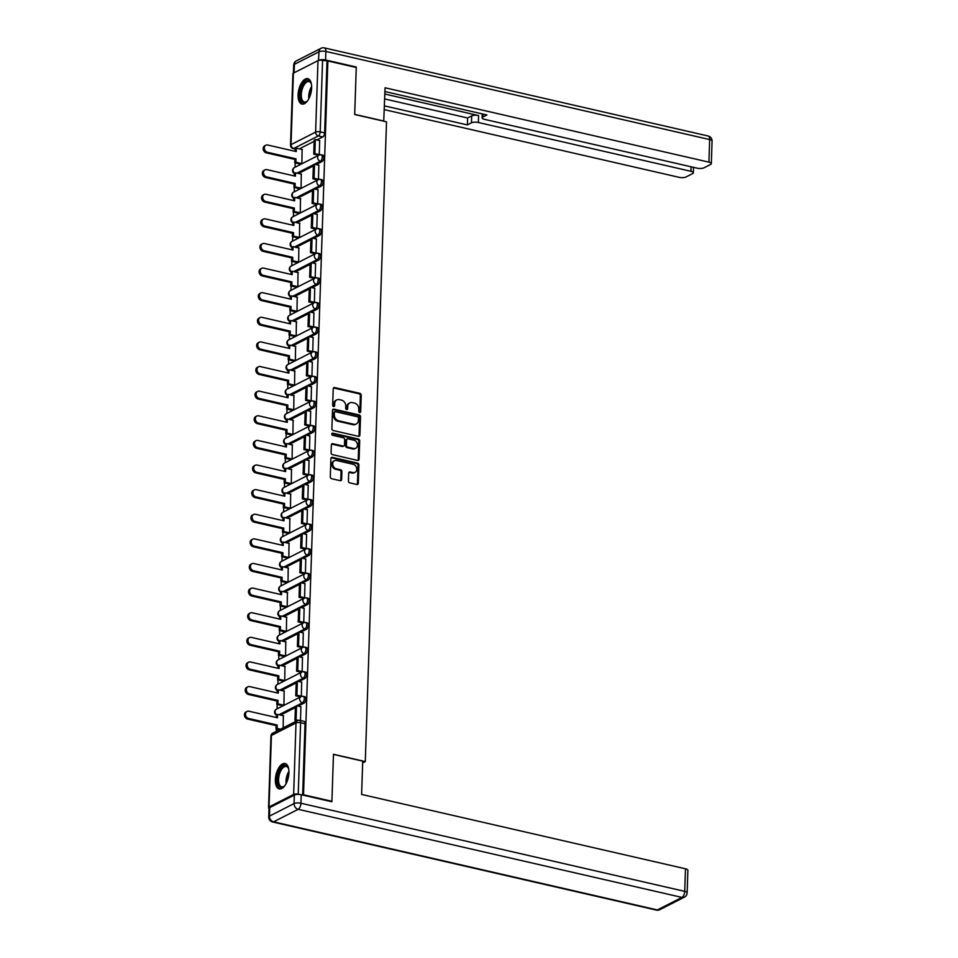 <?xml version="1.0" encoding="UTF-8"?>
<svg xmlns="http://www.w3.org/2000/svg" width="958" height="958" viewBox="0 0 958 958"><rect width="100%" height="100%" fill="white"/><g stroke="black" fill="none" stroke-linecap="round" stroke-linejoin="round"><path stroke-width="1.44" d="M359.657 412.527A1.15 0.934 63 0 0 360.675 411.665L361.226 395.211A1.641 1.329 63 0 0 359.873 393.343L334.665 387.559A1.641 1.329 63 0 0 333.216 388.78L332.666 405.234A1.15 0.934 63 0 0 334.629 405.689L334.701 403.558A5.245 4.263 63 0 1 336.797 399.905A5.245 4.263 63 0 1 339.348 399.63L341.443 400.109A5.245 4.263 63 0 1 345.766 406.096L345.694 408.228A1.15 0.934 63 0 0 347.658 408.683L347.718 406.551A5.245 4.263 63 0 1 349.826 402.899A5.245 4.263 63 0 1 352.364 402.623L354.472 403.102A5.245 4.263 63 0 1 358.783 409.09L358.711 411.221A1.15 0.934 63 0 0 359.657 412.527M359.705 412.539A1.15 0.934 63 0 0 359.813 412.108L360.352 395.654A1.641 1.329 63 0 0 358.999 393.786L333.791 388.002A1.641 1.329 63 0 0 333.492 387.966M333.659 406.551A1.15 0.934 63 0 0 333.755 406.132L333.827 404.001L334.701 403.558M346.676 409.545A1.15 0.934 63 0 0 346.784 409.126L346.856 406.994L347.718 406.551M311.649 87.908A13.041 6.287 -77.1 0 0 307.793 78.652A13.041 6.287 -77.1 0 0 298.094 94.818A13.041 6.287 -77.1 0 0 301.962 104.063A13.041 6.287 -77.1 0 0 311.649 87.908M288.933 772.783A13.041 6.287 -77.1 0 0 285.077 763.526A13.041 6.287 -77.1 0 0 275.377 779.68A13.041 6.287 -77.1 0 0 279.233 788.937A13.041 6.287 -77.1 0 0 288.933 772.783M348.425 481A1.641 1.329 63 0 0 349.778 482.868L356.855 484.497A1.641 1.329 63 0 0 358.304 483.275L358.903 464.989A1.641 1.329 63 0 0 357.562 463.121L332.354 457.337A1.641 1.329 63 0 0 330.905 458.559L330.294 476.844A1.641 1.329 63 0 0 331.648 478.713L340.186 480.676A1.641 1.329 63 0 0 341.635 479.443L341.898 471.623A1.641 1.329 63 0 0 340.545 469.755L336.306 468.773A4.383 3.569 63 0 1 332.821 465.025A4.383 3.569 63 0 1 334.462 460.726A4.383 3.569 63 0 1 336.581 460.487L353.179 464.307A4.383 3.569 63 0 1 356.663 468.043A4.383 3.569 63 0 1 355.035 472.354A4.383 3.569 63 0 1 352.903 472.593L350.137 471.959A1.641 1.329 63 0 0 348.688 473.18L348.425 481M327.864 60.977L356.256 67.491L354.7 114.517L386.517 121.822L365.285 761.574L333.48 754.269L331.911 801.295L303.518 794.769L327.864 60.977L322.571 60.402L320.2 131.893A3.341 1.617 102.9 0 1 318.355 135.928L293.771 148.466A3.341 1.617 102.9 0 1 293.124 148.562L295.22 149.041M358.448 436.321A1.641 1.329 63 0 0 359.897 435.1L360.507 416.814A1.641 1.329 63 0 0 359.154 414.946L333.947 409.162A1.641 1.329 63 0 0 332.498 410.383L331.887 428.669A1.641 1.329 63 0 0 333.24 430.537L358.448 436.321M359.705 440.908L359.094 459.181A1.641 1.329 63 0 1 357.645 460.415L332.438 454.619A1.641 1.329 63 0 1 331.097 452.751L331.348 444.931A1.641 1.329 63 0 1 332.809 443.698L343.024 446.045A1.641 1.329 63 0 0 344.473 444.823L344.652 439.638A1.641 1.329 63 0 0 343.299 437.758L332.654 435.315A1.15 0.934 63 0 1 332.725 433.148L358.352 439.039A1.641 1.329 63 0 1 359.705 440.908L358.843 441.351L358.232 459.624L359.094 459.181M295.184 162.896L295.04 167.267M294.369 187.517L294.214 191.887M293.543 212.137L293.399 216.508M292.729 236.758L292.585 241.129M291.915 261.366L291.771 265.737M291.1 285.987L290.957 290.358M290.286 310.608L290.13 314.978M289.46 335.228L289.316 339.587M288.645 359.837L288.502 364.208M287.831 384.457L287.687 388.828M287.017 409.078L286.873 413.449M286.202 433.699L286.047 438.057M285.376 458.307L285.233 462.678M284.562 482.928L284.418 487.299M283.748 507.548L283.604 511.919M282.933 532.169L282.79 536.528M282.119 556.778L281.963 561.149M281.293 581.398L281.149 585.769M280.478 606.019L280.335 610.39M279.664 630.639L279.52 634.998M278.85 655.248L278.706 659.619M278.036 679.869L277.88 684.24M277.209 704.489L277.066 708.86M276.395 729.11L276.323 731.325M299.267 794.433L298.237 794.194A3.341 1.102 -178.1 0 0 293.639 794.433L269.042 806.959A3.341 1.102 -178.1 0 0 268.563 807.498A3.341 1.102 -178.1 0 0 269.102 808.133M331.911 801.295L331.264 801.618M303.518 794.769L302.884 795.104M327.001 61.42L324.63 132.911A3.341 1.617 102.9 0 1 322.786 136.946L316.918 139.928M314.164 141.341L299.363 148.873M318.487 60.438L318.99 51.804L294.405 64.33A5.018 4.072 63 0 1 296.405 60.845A5.018 5.018 0 0 0 293.675 65.144L291.016 144.646A3.341 1.102 -178.1 0 0 290.525 145.197L292.897 73.706A3.341 1.102 1.9 0 1 293.387 73.167L317.984 60.629A3.341 1.102 1.9 0 1 322.571 60.402M300.608 164.141L301.914 163.567L302.093 149.496M317.996 155.16L319.289 154.705L319.649 140.563M317.17 179.781L318.475 179.326L318.834 165.171M299.794 188.762L301.087 188.175L301.279 174.117M316.356 204.401L317.661 203.946L318.02 189.792M298.968 213.383L300.273 212.796L300.465 198.737M315.541 229.022L316.835 228.555L317.206 214.412M298.154 238.003L299.459 237.416L299.65 223.358M314.727 253.631L316.02 253.175L316.391 239.033M297.339 262.612L298.645 262.037L298.836 247.966M313.913 278.251L315.206 277.796L315.565 263.642M296.525 287.232L297.83 286.646L298.01 272.587M313.098 302.872L314.392 302.417L314.751 288.262M295.711 311.853L297.004 311.266L297.196 297.208M312.272 327.492L313.577 327.025L313.937 312.883M294.884 336.474L296.19 335.887L296.381 321.828M311.458 352.101L312.751 351.646L313.122 337.503M294.07 361.082L295.375 360.495L295.567 346.437M310.643 376.722L311.937 376.266L312.308 362.112M293.256 385.703L294.561 385.116L294.753 371.057M309.829 401.342L311.122 400.887L311.482 386.733M292.441 410.323L293.747 409.737L293.926 395.678M309.015 425.963L310.308 425.496L310.667 411.353M291.627 434.944L292.92 434.357L293.112 420.299M308.189 450.571L309.494 450.116L309.853 435.974M290.813 459.553L292.106 458.966L292.298 444.907M307.374 475.192L308.668 474.737L309.039 460.582M289.987 484.173L291.292 483.586L291.483 469.528M306.56 499.813L307.853 499.358L308.225 485.203M289.172 508.794L290.478 508.207L290.669 494.148M305.746 524.433L307.039 523.966L307.398 509.824M288.358 533.414L289.663 532.828L289.843 518.769M304.931 549.042L306.225 548.587L306.584 534.444M287.544 558.023L288.837 557.436L289.029 543.378M304.105 573.662L305.41 573.207L305.77 559.053M286.729 582.644L288.023 582.057L288.214 567.998M303.291 598.283L304.584 597.828L304.955 583.673M285.903 607.264L287.208 606.677L287.4 592.619M302.477 622.904L303.77 622.437L304.141 608.294M285.089 631.885L286.394 631.298L286.586 617.239M301.662 647.512L302.956 647.057L303.315 632.915M284.275 656.493L285.58 655.907L285.759 641.848M300.848 672.133L302.141 671.678L302.5 657.523M283.46 681.114L284.754 680.527L284.945 666.469M300.022 696.753L301.327 696.298L301.686 682.144M282.646 705.735L283.939 705.148L284.131 691.089M300.513 720.548L300.872 706.765M283.185 727.829L283.317 715.71M302.644 696.478A3.341 1.617 102.9 0 1 303.279 696.382L304.848 696.741A3.341 1.617 -77.1 0 1 305.794 699.723A3.341 1.617 -77.1 0 1 303.997 703.148L298.142 706.142M295.387 707.543L280.586 715.075M303.458 671.857A3.341 1.617 102.9 0 1 304.105 671.762L305.674 672.121A3.341 1.617 -77.1 0 1 306.608 675.115A3.341 1.617 -77.1 0 1 304.812 678.539L298.956 681.521M296.202 682.922L281.401 690.467M304.273 647.249A3.341 1.617 102.9 0 1 304.919 647.141L306.488 647.5A3.341 1.617 -77.1 0 1 307.422 650.494A3.341 1.617 -77.1 0 1 305.638 653.919L299.77 656.901M297.016 658.302L282.215 665.846M305.087 622.628A3.341 1.617 102.9 0 1 305.734 622.52L307.302 622.88A3.341 1.617 -77.1 0 1 308.236 625.873A3.341 1.617 -77.1 0 1 306.452 629.298L300.596 632.28M297.83 633.693L283.041 641.225M305.901 598.008A3.341 1.617 102.9 0 1 306.548 597.912L308.117 598.271A3.341 1.617 -77.1 0 1 309.063 601.253A3.341 1.617 -77.1 0 1 307.267 604.678L301.411 607.671M298.645 609.072L283.855 616.605M306.728 573.387A3.341 1.617 102.9 0 1 307.362 573.291L308.931 573.65A3.341 1.617 -77.1 0 1 309.877 576.644A3.341 1.617 -77.1 0 1 308.081 580.069L302.225 583.051M299.471 584.452L284.67 591.996M307.542 548.778A3.341 1.617 102.9 0 1 308.189 548.671L309.757 549.03A3.341 1.617 -77.1 0 1 310.691 552.024A3.341 1.617 -77.1 0 1 308.895 555.448L303.039 558.43M300.285 559.831L285.484 567.375M308.356 524.158A3.341 1.617 102.9 0 1 309.003 524.05L310.572 524.409A3.341 1.617 -77.1 0 1 311.506 527.403A3.341 1.617 -77.1 0 1 309.721 530.828L303.854 533.81M301.099 535.223L286.298 542.755M309.171 499.537A3.341 1.617 102.9 0 1 309.817 499.441L311.386 499.801A3.341 1.617 -77.1 0 1 312.32 502.782A3.341 1.617 -77.1 0 1 310.536 506.207L304.668 509.201M301.914 510.602L287.125 518.134M309.985 474.917A3.341 1.617 102.9 0 1 310.631 474.821L312.2 475.18A3.341 1.617 -77.1 0 1 313.146 478.174A3.341 1.617 -77.1 0 1 311.35 481.599L305.494 484.58M302.728 485.981L287.939 493.526M310.811 450.308A3.341 1.617 102.9 0 1 311.446 450.2L313.015 450.559A3.341 1.617 -77.1 0 1 313.961 453.553A3.341 1.617 -77.1 0 1 312.164 456.978L306.309 459.96M303.554 461.361L288.753 468.905M311.625 425.687A3.341 1.617 102.9 0 1 312.272 425.58L313.841 425.939A3.341 1.617 -77.1 0 1 314.775 428.933A3.341 1.617 -77.1 0 1 312.979 432.357L307.123 435.339M304.369 436.752L289.567 444.284M312.44 401.067A3.341 1.617 102.9 0 1 313.086 400.971L314.655 401.33A3.341 1.617 -77.1 0 1 315.589 404.324A3.341 1.617 -77.1 0 1 313.805 407.737L307.937 410.731M305.183 412.132L290.382 419.664M313.254 376.446A3.341 1.617 102.9 0 1 313.901 376.35L315.469 376.71A3.341 1.617 -77.1 0 1 316.403 379.703A3.341 1.617 -77.1 0 1 314.619 383.128L308.751 386.11M305.997 387.511L291.196 395.055M314.068 351.837A3.341 1.617 102.9 0 1 314.715 351.73L316.284 352.089A3.341 1.617 -77.1 0 1 317.23 355.083A3.341 1.617 -77.1 0 1 315.433 358.508L309.578 361.489M306.811 362.89L292.022 370.435M314.895 327.217A3.341 1.617 102.9 0 1 315.529 327.109L317.098 327.468A3.341 1.617 -77.1 0 1 318.044 330.462A3.341 1.617 -77.1 0 1 316.248 333.887L310.392 336.869M307.638 338.282L292.837 345.814M315.709 302.596A3.341 1.617 102.9 0 1 316.356 302.5L317.924 302.86A3.341 1.617 -77.1 0 1 318.858 305.853A3.341 1.617 -77.1 0 1 317.062 309.266L311.206 312.26M308.452 313.661L293.651 321.193M316.523 277.976A3.341 1.617 102.9 0 1 317.17 277.88L318.739 278.239A3.341 1.617 -77.1 0 1 319.673 281.233A3.341 1.617 -77.1 0 1 317.888 284.658L312.021 287.639M309.266 289.041L294.465 296.585M317.337 253.367A3.341 1.617 102.9 0 1 317.984 253.259L319.553 253.619A3.341 1.617 -77.1 0 1 320.487 256.612A3.341 1.617 -77.1 0 1 318.703 260.037L312.835 263.019M310.081 264.42L295.28 271.964M318.152 228.746A3.341 1.617 102.9 0 1 318.798 228.639L320.367 229.01A3.341 1.617 -77.1 0 1 321.313 231.992A3.341 1.617 -77.1 0 1 319.517 235.417L313.661 238.398M310.895 239.811L296.106 247.344M318.978 204.126A3.341 1.617 102.9 0 1 319.613 204.03L321.181 204.389A3.341 1.617 -77.1 0 1 322.127 207.383A3.341 1.617 -77.1 0 1 320.331 210.796L314.475 213.79M311.721 215.191L296.92 222.723M319.792 179.505A3.341 1.617 102.9 0 1 320.439 179.409L322.008 179.769A3.341 1.617 -77.1 0 1 322.942 182.762A3.341 1.617 -77.1 0 1 321.146 186.187L315.29 189.169M312.536 190.57L297.734 198.114M320.607 154.897A3.341 1.617 102.9 0 1 321.253 154.789L322.822 155.148A3.341 1.617 -77.1 0 1 323.756 158.142A3.341 1.617 -77.1 0 1 321.972 161.567L316.104 164.548M313.35 165.95L298.549 173.494M365.285 761.574L362.663 762.915M302.656 795.044L305.027 723.733A3.341 1.617 -77.1 0 0 304.033 721.35L299.614 720.344A3.341 1.617 102.9 0 1 300.608 722.715L298.237 794.194M349.826 402.899L348.951 403.342A5.245 4.263 63 0 0 346.856 406.994M336.797 399.905L335.935 400.348A5.245 4.263 63 0 0 333.827 404.001M358.759 436.357A1.641 1.329 63 0 0 359.034 435.543L359.633 417.257A1.641 1.329 63 0 0 358.292 415.389L333.085 409.605A1.641 1.329 63 0 0 332.773 409.569M358.484 418.071A1.15 0.934 63 0 0 357.55 416.766L335.42 411.689A1.15 0.934 63 0 0 334.402 412.539L334.33 414.79A5.245 4.263 63 0 0 338.641 420.778L353.765 424.25A5.245 4.263 63 0 0 356.316 423.963A5.245 4.263 63 0 0 358.412 420.322L358.484 418.071M334.857 411.748L333.995 412.191A1.15 0.934 63 0 0 333.528 412.982L334.402 412.539M356.316 423.963L355.442 424.406A5.245 4.263 63 0 1 352.903 424.693L337.779 421.221A5.245 4.263 63 0 1 333.456 415.233L333.528 412.982M357.957 460.439A1.641 1.329 63 0 0 358.232 459.624M343.826 445.961L342.952 446.404A1.641 1.329 63 0 1 342.162 446.488L331.935 444.141A1.641 1.329 63 0 0 331.624 444.117M358.843 441.351A1.641 1.329 63 0 0 357.49 439.483L331.863 433.591A1.15 0.934 63 0 0 331.815 433.579M353.634 448.488A4.383 3.569 63 0 0 355.765 448.248A4.383 3.569 63 0 0 357.394 443.949A4.383 3.569 63 0 0 353.909 440.201L348.065 438.86A1.641 1.329 63 0 0 346.616 440.081L346.437 445.278A1.641 1.329 63 0 0 347.79 447.147L353.634 448.488L352.76 448.931A4.383 3.569 63 0 0 354.891 448.691L355.765 448.248M347.263 438.944L346.401 439.387A1.641 1.329 63 0 0 345.742 440.524L346.616 440.081M352.76 448.931L346.916 447.59A1.641 1.329 63 0 1 345.575 445.721L345.742 440.524M355.035 472.354L354.161 472.797A4.383 3.569 63 0 1 352.041 473.036L349.275 472.402A1.641 1.329 63 0 0 348.963 472.366M334.462 460.726L333.588 461.169A4.383 3.569 63 0 0 331.959 465.468A4.383 3.569 63 0 0 335.444 469.216L336.306 468.773M340.497 480.7A1.641 1.329 63 0 0 340.773 479.886L341.024 472.066A1.641 1.329 63 0 0 339.683 470.198L335.444 469.216M357.154 484.532A1.641 1.329 63 0 0 357.43 483.718L358.041 465.432A1.641 1.329 63 0 0 356.687 463.564L331.48 457.78A1.641 1.329 63 0 0 331.169 457.744M295.136 151.328L295.22 148.753L296.357 148.179L296.238 151.58L267.701 145.029A3.844 3.125 63 0 0 265.845 145.233A3.844 3.125 63 0 0 264.42 149.005A3.844 3.125 63 0 0 267.462 152.286L266.336 152.861A3.844 3.125 -117 0 1 263.282 149.58A3.844 3.125 -117 0 1 264.707 145.808L265.845 145.233M300.716 164.165L294.753 162.8L295.89 162.225L295.998 158.836L294.872 159.411L266.336 152.861M294.753 162.8L294.872 159.411M318.272 155.232L313.745 154.19L314.871 153.615L315.338 139.569L319.756 140.587M314.871 153.615L319.289 154.633M313.745 154.19L314.2 140.143L315.338 139.569M295.998 158.836L267.462 152.286M295.89 162.225L301.842 163.59M296.357 148.179L302.369 149.568M383.739 121.187L385.056 87.777L708.92 162.142L709.662 139.569L325.888 51.457L325.6 59.983L356.268 67.024L354.7 114.361L383.954 121.079M384.853 94.028L478.581 115.559L478.353 122.492L690.934 171.302L691.077 166.776M478.353 122.492A5.018 1.641 -178.1 0 0 471.468 122.84L471.695 115.894A5.018 1.641 1.9 0 1 478.581 115.559M384.457 105.883L467.372 124.923L471.468 122.84M384.326 109.643L679.114 177.326A5.018 1.641 -178.1 0 0 686 176.979L692.598 173.614A5.018 1.641 -178.1 0 0 693.329 172.799A5.018 1.641 -178.1 0 0 690.934 171.302M482.952 114.05L482.844 117.044A5.018 1.641 -178.1 0 0 482.114 117.858A5.018 1.641 -178.1 0 0 484.52 119.355L697.101 168.165A5.018 1.641 -178.1 0 0 703.986 167.818L710.596 164.453A5.018 1.641 -178.1 0 0 711.327 163.638A5.018 1.641 -178.1 0 0 708.92 162.142M482.844 117.044L486.927 114.96L384.936 91.549M355.634 67.347L356.268 67.024M325.6 59.983A5.018 1.641 -178.1 0 0 318.715 60.33M384.685 98.937L467.612 117.978L471.695 115.894M467.612 117.978L467.372 124.923M294.334 795.068L269.749 807.594L269.461 816.12L294.058 803.582L294.334 795.068A5.018 1.641 1.9 0 1 301.231 794.721L331.899 801.762L333.468 754.425L362.723 761.131L361.609 794.433L685.473 868.786A5.018 1.641 1.9 0 1 687.88 870.283L687.137 892.856A5.018 1.641 -178.1 0 0 684.731 891.359L685.473 868.786M268.731 816.935A5.018 5.018 0 0 0 272.623 821.988A5.018 2.419 -77.1 0 0 273.581 821.832L657.368 909.944L681.964 897.418L298.178 809.306L273.581 821.832A5.018 4.072 63 0 1 269.461 816.12A5.018 1.641 -178.1 0 0 268.731 816.935L269.018 808.408A5.018 1.641 1.9 0 1 269.749 807.594M307.71 100.578A11.28 5.449 102.9 0 1 306.835 101.464A11.28 5.449 102.9 0 1 305.662 102.278A11.28 5.449 102.9 0 1 300.153 94.614A11.28 5.449 102.9 0 1 306.368 80.975A11.28 5.449 102.9 0 1 311.051 83.118A11.28 5.449 102.9 0 1 311.446 84.292M311.206 83.538A10.442 5.041 -77.1 0 0 309.063 81.61A10.442 5.041 -77.1 0 0 307.051 81.921A10.442 5.041 -77.1 0 0 301.459 92.615A10.442 5.041 -77.1 0 0 304.393 101.967A10.442 5.041 -77.1 0 0 306.404 101.644A10.442 5.041 -77.1 0 0 307.171 101.165M308.548 78.939A12.957 6.251 -77.1 0 0 306.416 79.394A12.957 6.251 -77.1 0 0 299.531 92.279A12.957 6.251 -77.1 0 0 302.764 104.147M284.993 785.452A11.28 5.449 102.9 0 1 284.119 786.338A11.28 5.449 102.9 0 1 282.945 787.153A11.28 5.449 102.9 0 1 277.425 779.489A11.28 5.449 102.9 0 1 283.652 765.849A11.28 5.449 102.9 0 1 288.322 767.993A11.28 5.449 102.9 0 1 288.729 769.166M288.49 768.412A10.442 5.041 -77.1 0 0 286.346 766.472A10.442 5.041 -77.1 0 0 284.334 766.795A10.442 5.041 -77.1 0 0 278.742 777.489A10.442 5.041 -77.1 0 0 281.676 786.841A10.442 5.041 -77.1 0 0 283.688 786.518A10.442 5.041 -77.1 0 0 284.442 786.039M285.831 763.813A12.957 6.251 -77.1 0 0 283.7 764.268A12.957 6.251 -77.1 0 0 276.814 777.154A12.957 6.251 -77.1 0 0 280.047 789.021M294.322 175.937L294.405 173.374L295.531 172.799L295.423 176.188L266.887 169.638A3.844 3.125 63 0 0 265.019 169.841A3.844 3.125 63 0 0 263.594 173.614A3.844 3.125 63 0 0 266.647 176.907L265.522 177.481A3.844 3.125 -117 0 1 262.468 174.188A3.844 3.125 -117 0 1 263.893 170.416L265.019 169.841M299.89 188.786L293.938 187.421L295.076 186.846L295.184 183.457L294.058 184.032L265.522 177.481M293.938 187.421L294.058 184.032M317.445 179.841L312.919 178.811L314.056 178.236L314.523 164.189L318.942 165.195M314.056 178.236L318.475 179.242M312.919 178.811L313.386 164.764L320.391 161.207A3.341 2.718 -117 0 1 317.649 157.399A3.341 2.718 -117 0 1 318.99 155.076A3.341 3.341 0 0 1 321.253 154.789A3.341 1.617 102.9 0 1 322.187 157.783A3.341 1.617 102.9 0 1 320.391 161.207L321.972 161.567M295.184 183.457L266.647 176.907M295.076 186.846L301.028 188.211M295.531 172.799L301.554 174.176M293.507 200.557L293.591 197.995L294.717 197.42L294.609 200.809L266.073 194.258A3.844 3.125 63 0 0 264.204 194.462A3.844 3.125 63 0 0 262.779 198.234A3.844 3.125 63 0 0 265.833 201.515L264.707 202.09A3.844 3.125 -117 0 1 261.654 198.809A3.844 3.125 -117 0 1 263.079 195.037L264.204 194.462M299.076 213.406L293.124 212.041L294.25 211.467L294.369 208.066L293.232 208.64L264.707 202.09M293.124 212.041L293.232 208.64M316.631 204.461L312.104 203.419L313.23 202.845L313.697 188.798L318.128 189.816M313.23 202.845L317.661 203.862M312.104 203.419L312.571 189.373L313.697 188.798M294.369 208.066L265.833 201.515M294.25 211.467L300.213 212.832M294.717 197.42L300.74 198.797M292.693 225.178L292.777 222.615L293.902 222.04L293.795 225.429L265.258 218.879A3.844 3.125 63 0 0 263.39 219.083A3.844 3.125 63 0 0 261.965 222.855A3.844 3.125 63 0 0 265.019 226.136L263.881 226.711A3.844 3.125 -117 0 1 260.839 223.43A3.844 3.125 -117 0 1 262.264 219.657L263.39 219.083M298.261 238.027L292.31 236.65L293.435 236.075L293.555 232.686L292.418 233.261L263.881 226.711M292.31 236.65L292.418 233.261M315.817 229.082L311.29 228.04L312.416 227.465L312.883 213.418L317.314 214.436M312.416 227.465L316.847 228.483M311.29 228.04L311.757 213.993L312.883 213.418M293.555 232.686L265.019 226.136M293.435 236.075L299.387 237.452M293.902 222.04L299.926 223.418M291.867 249.798L291.962 247.224L293.088 246.649L292.968 250.05L264.444 243.5A3.844 3.125 63 0 0 262.576 243.703A3.844 3.125 63 0 0 261.151 247.475A3.844 3.125 63 0 0 264.204 250.757L263.067 251.331A3.844 3.125 -117 0 1 260.013 248.05A3.844 3.125 -117 0 1 261.45 244.278L262.576 243.703M297.447 262.636L291.495 261.271L292.621 260.696L292.729 257.307L291.603 257.882L263.067 251.331M291.495 261.271L291.603 257.882M315.002 253.702L310.476 252.661L311.601 252.086L312.069 238.039L316.487 239.057M311.601 252.086L316.02 253.104M310.476 252.661L310.943 238.614L317.948 235.057A3.341 2.718 -117 0 1 315.194 231.249A3.341 2.718 -117 0 1 316.535 228.926A3.341 3.341 0 0 1 318.798 228.639A3.341 1.617 102.9 0 1 319.733 231.632A3.341 1.617 102.9 0 1 317.948 235.057L319.517 235.417M292.729 257.307L264.204 250.757M292.621 260.696L298.573 262.061M293.088 246.649L299.1 248.038M291.052 274.407L291.136 271.844L292.274 271.27L292.154 274.659L263.618 268.108A3.844 3.125 63 0 0 261.762 268.312A3.844 3.125 63 0 0 260.337 272.084A3.844 3.125 63 0 0 263.378 275.377L262.252 275.952A3.844 3.125 -117 0 1 259.199 272.659A3.844 3.125 -117 0 1 260.624 268.887L261.762 268.312M296.633 287.256L290.669 285.891L291.807 285.316L291.915 281.927L290.789 282.502L262.252 275.952M290.669 285.891L290.789 282.502M314.188 278.311L309.662 277.281L310.787 276.706L311.254 262.66L315.673 263.666M310.787 276.706L315.206 277.712M309.662 277.281L310.117 263.234L311.254 262.66M291.915 281.927L263.378 275.377M291.807 285.316L297.758 286.682M292.274 271.27L298.285 272.647M290.238 299.028L290.322 296.465L291.448 295.89L291.34 299.279L262.803 292.729A3.844 3.125 63 0 0 260.935 292.932A3.844 3.125 63 0 0 259.51 296.705A3.844 3.125 63 0 0 262.564 299.986L261.438 300.561A3.844 3.125 -117 0 1 258.385 297.279A3.844 3.125 -117 0 1 259.81 293.507L260.935 292.932M295.806 311.877L289.855 310.512L290.993 309.937L291.1 306.536L289.975 307.111L261.438 300.561M289.855 310.512L289.975 307.111M313.362 302.932L308.835 301.89L309.973 301.315L310.44 287.268L314.859 288.286M309.973 301.315L314.392 302.333M308.835 301.89L309.302 287.843L316.32 284.298A3.341 2.718 -117 0 1 313.565 280.478A3.341 2.718 -117 0 1 314.907 278.155A3.341 3.341 0 0 1 317.17 277.88A3.341 1.617 102.9 0 1 318.104 280.874A3.341 1.617 102.9 0 1 316.32 284.298L317.888 284.658M291.1 306.536L262.564 299.986M290.993 309.937L296.944 311.302M291.448 295.89L297.471 297.267M289.424 323.648L289.508 321.086L290.633 320.511L290.525 323.9L261.989 317.349A3.844 3.125 63 0 0 260.121 317.553A3.844 3.125 63 0 0 258.696 321.325A3.844 3.125 63 0 0 261.75 324.606L260.624 325.181A3.844 3.125 -117 0 1 257.57 321.9A3.844 3.125 -117 0 1 258.995 318.128L260.121 317.553M294.992 336.498L289.041 335.12L290.166 334.546L290.286 331.157L289.148 331.731L260.624 325.181M289.041 335.12L289.148 331.731M312.548 327.552L308.021 326.51L309.147 325.936L309.614 311.889L314.044 312.907M309.147 325.936L313.577 326.953M308.021 326.51L308.488 312.464L315.493 308.907A3.341 2.718 -117 0 1 312.751 305.099A3.341 2.718 -117 0 1 314.08 302.776A3.341 3.341 0 0 1 316.356 302.5A3.341 1.617 102.9 0 1 317.29 305.482A3.341 1.617 102.9 0 1 315.493 308.907L317.062 309.266M290.286 331.157L261.75 324.606M290.166 334.546L296.13 335.923M290.633 320.511L296.657 321.888M288.609 348.269L288.693 345.694L289.819 345.12L289.711 348.52L261.175 341.97A3.844 3.125 63 0 0 259.307 342.174A3.844 3.125 63 0 0 257.882 345.946A3.844 3.125 63 0 0 260.935 349.227L259.798 349.802A3.844 3.125 -117 0 1 256.756 346.521A3.844 3.125 -117 0 1 258.181 342.748L259.307 342.174M294.178 361.106L288.226 359.741L289.352 359.166L289.472 355.777L288.334 356.352L259.798 349.802M288.226 359.741L288.334 356.352M311.733 352.173L307.207 351.131L308.332 350.556L308.799 336.509L313.23 337.527M308.332 350.556L312.763 351.574M307.207 351.131L307.674 337.084L308.799 336.509M289.472 355.777L260.935 349.227M289.352 359.166L295.303 360.531M289.819 345.12L295.842 346.509M287.783 372.878L287.879 370.315L289.005 369.74L288.885 373.129L260.36 366.579A3.844 3.125 63 0 0 258.492 366.782A3.844 3.125 63 0 0 257.067 370.554A3.844 3.125 63 0 0 260.121 373.836L258.983 374.422A3.844 3.125 -117 0 1 255.93 371.129A3.844 3.125 -117 0 1 257.367 367.357L258.492 366.782M293.364 385.727L287.412 384.362L288.538 383.787L288.645 380.398L287.52 380.973L258.983 374.422M287.412 384.362L287.52 380.973M310.919 376.781L306.392 375.752L307.518 375.165L307.985 361.13L312.404 362.136M307.518 375.165L311.937 376.183M306.392 375.752L306.859 361.705L313.865 358.148A3.341 2.718 -117 0 1 311.111 354.34A3.341 2.718 -117 0 1 312.452 352.005A3.341 3.341 0 0 1 314.715 351.73A3.341 1.617 102.9 0 1 315.649 354.723A3.341 1.617 102.9 0 1 313.865 358.148L315.433 358.508M288.645 380.398L260.121 373.836M288.538 383.787L294.489 385.152M289.005 369.74L295.028 371.117M286.969 397.498L287.053 394.935L288.19 394.361L288.071 397.75L259.534 391.199A3.844 3.125 63 0 0 257.678 391.403A3.844 3.125 63 0 0 256.253 395.175A3.844 3.125 63 0 0 259.295 398.456L258.169 399.031A3.844 3.125 -117 0 1 255.115 395.75A3.844 3.125 -117 0 1 256.54 391.978L257.678 391.403M292.549 410.347L286.586 408.982L287.723 408.407L287.831 405.006L286.705 405.581L258.169 399.031M286.586 408.982L286.705 405.581M310.105 401.402L305.578 400.36L306.704 399.785L307.171 385.739L311.589 386.757M306.704 399.785L311.122 400.803M305.578 400.36L306.033 386.314L307.171 385.739M287.831 405.006L259.295 398.456M287.723 408.407L293.675 409.773M288.19 394.361L294.202 395.738M286.155 422.119L286.238 419.556L287.364 418.981L287.256 422.37L258.72 415.82A3.844 3.125 63 0 0 256.864 416.023A3.844 3.125 63 0 0 255.427 419.796A3.844 3.125 63 0 0 258.48 423.077L257.355 423.652A3.844 3.125 -117 0 1 254.301 420.37A3.844 3.125 -117 0 1 255.726 416.598L256.864 416.023M291.723 434.968L285.771 433.591L286.909 433.016L287.017 429.627L285.891 430.202L257.355 423.652M285.771 433.591L285.891 430.202M309.278 426.023L304.752 424.981L305.889 424.406L306.356 410.359L310.775 411.377M305.889 424.406L310.308 425.424M304.752 424.981L305.219 410.934L312.236 407.378A3.341 2.718 -117 0 1 309.482 403.569A3.341 2.718 -117 0 1 310.823 401.246A3.341 3.341 0 0 1 313.086 400.971A3.341 1.617 102.9 0 1 314.02 403.953A3.341 1.617 102.9 0 1 312.236 407.378L313.805 407.737M287.017 429.627L258.48 423.077M286.909 433.016L292.861 434.393M287.364 418.981L293.387 420.358M285.34 446.739L285.424 444.165L286.55 443.59L286.442 446.991L257.906 440.441A3.844 3.125 63 0 0 256.037 440.644A3.844 3.125 63 0 0 254.612 444.416A3.844 3.125 63 0 0 257.666 447.697L256.54 448.272A3.844 3.125 -117 0 1 253.487 444.991A3.844 3.125 -117 0 1 254.912 441.219L256.037 440.644M290.909 459.577L284.957 458.211L286.083 457.637L286.202 454.248L285.065 454.822L256.54 448.272M284.957 458.211L285.065 454.822M308.464 450.643L303.937 449.601L305.075 449.027L305.53 434.98L309.961 435.998M305.075 449.027L309.494 450.044M303.937 449.601L304.404 435.555L311.41 431.998A3.341 2.718 -117 0 1 308.668 428.19A3.341 2.718 -117 0 1 309.997 425.867A3.341 3.341 0 0 1 312.272 425.58A3.341 1.617 102.9 0 1 313.206 428.573A3.341 1.617 102.9 0 1 311.41 431.998L312.979 432.357M286.202 454.248L257.666 447.697M286.083 457.637L292.046 459.002M286.55 443.59L292.573 444.979M284.526 471.348L284.61 468.785L285.735 468.211L285.628 471.599L257.091 465.049A3.844 3.125 63 0 0 255.223 465.253A3.844 3.125 63 0 0 253.798 469.025A3.844 3.125 63 0 0 256.852 472.306L255.714 472.893A3.844 3.125 -117 0 1 252.673 469.6A3.844 3.125 -117 0 1 254.098 465.827L255.223 465.253M290.094 484.197L284.143 482.832L285.268 482.257L285.388 478.868L284.251 479.443L255.714 472.893M284.143 482.832L284.251 479.443M307.65 475.252L303.123 474.222L304.249 473.635L304.716 459.601L309.147 460.606M304.249 473.635L308.68 474.653M303.123 474.222L303.59 460.175L304.716 459.601M285.388 478.868L256.852 472.306M285.268 482.257L291.22 483.622M285.735 468.211L291.759 469.588M283.7 495.969L283.796 493.406L284.921 492.831L284.801 496.22L256.277 489.67A3.844 3.125 63 0 0 254.409 489.873A3.844 3.125 63 0 0 252.984 493.645A3.844 3.125 63 0 0 256.037 496.927L254.9 497.501A3.844 3.125 -117 0 1 251.846 494.22A3.844 3.125 -117 0 1 253.283 490.448L254.409 489.873M289.28 508.818L283.329 507.453L284.454 506.878L284.562 503.477L283.436 504.052L254.9 497.501M283.329 507.453L283.436 504.052M306.835 499.872L302.309 498.831L303.435 498.256L303.902 484.209L308.32 485.227M303.435 498.256L307.853 499.274M302.309 498.831L302.776 484.784L309.781 481.239A3.341 2.718 -117 0 1 307.027 477.419A3.341 2.718 -117 0 1 308.368 475.096A3.341 3.341 0 0 1 310.631 474.821A3.341 1.617 102.9 0 1 311.578 477.814A3.341 1.617 102.9 0 1 309.781 481.239L311.35 481.599M284.562 503.477L256.037 496.927M284.454 506.878L290.406 508.243M284.921 492.831L290.945 494.208M282.885 520.589L282.969 518.027L284.107 517.452L283.987 520.841L255.451 514.29A3.844 3.125 63 0 0 253.595 514.494A3.844 3.125 63 0 0 252.17 518.266A3.844 3.125 63 0 0 255.211 521.547L254.086 522.122A3.844 3.125 -117 0 1 251.032 518.841A3.844 3.125 -117 0 1 252.457 515.069L253.595 514.494M288.466 533.438L282.502 532.061L283.64 531.486L283.748 528.097L282.622 528.672L254.086 522.122M282.502 532.061L282.622 528.672M306.021 524.493L301.495 523.451L302.62 522.876L303.087 508.83L307.506 509.848M302.62 522.876L307.039 523.894M301.495 523.451L301.95 509.405L308.967 505.848A3.341 2.718 -117 0 1 306.213 502.04A3.341 2.718 -117 0 1 307.554 499.717A3.341 3.341 0 0 1 309.817 499.441A3.341 1.617 102.9 0 1 310.751 502.423A3.341 1.617 102.9 0 1 308.967 505.848L310.536 506.207M283.748 528.097L255.211 521.547M283.64 531.486L289.591 532.864M284.107 517.452L290.118 518.829M282.071 545.198L282.155 542.635L283.293 542.06L283.173 545.461L254.636 538.911A3.844 3.125 63 0 0 252.78 539.115A3.844 3.125 63 0 0 251.343 542.887A3.844 3.125 63 0 0 254.397 546.168L253.271 546.743A3.844 3.125 -117 0 1 250.218 543.461A3.844 3.125 -117 0 1 251.643 539.689L252.78 539.115M287.639 558.047L281.688 556.682L282.826 556.107L282.933 552.718L281.808 553.293L253.271 546.743M281.688 556.682L281.808 553.293M305.195 549.114L300.668 548.072L301.806 547.497L302.273 533.45L306.692 534.468M301.806 547.497L306.225 548.515M300.668 548.072L301.135 534.025L302.273 533.45M282.933 552.718L254.397 546.168M282.826 556.107L288.777 557.472M283.293 542.06L289.304 543.449M281.257 569.818L281.341 567.256L282.466 566.681L282.359 570.07L253.822 563.52A3.844 3.125 63 0 0 251.954 563.723A3.844 3.125 63 0 0 250.529 567.495A3.844 3.125 63 0 0 253.583 570.776L252.457 571.363A3.844 3.125 -117 0 1 249.403 568.07A3.844 3.125 -117 0 1 250.828 564.298L251.954 563.723M286.825 582.668L280.874 581.302L281.999 580.728L282.119 577.339L280.981 577.913L252.457 571.363M280.874 581.302L280.981 577.913M304.381 573.722L299.854 572.692L300.992 572.106L301.447 558.071L305.877 559.077M300.992 572.106L305.41 573.124M299.854 572.692L300.321 558.646L307.326 555.089A3.341 2.718 -117 0 1 304.584 551.269A3.341 2.718 -117 0 1 305.913 548.946A3.341 3.341 0 0 1 308.189 548.671A3.341 1.617 102.9 0 1 309.123 551.664A3.341 1.617 102.9 0 1 307.326 555.089L308.895 555.448M282.119 577.339L253.583 570.776M281.999 580.728L287.963 582.093M282.466 566.681L288.49 568.058M280.443 594.439L280.526 591.876L281.652 591.302L281.544 594.69L253.008 588.14A3.844 3.125 63 0 0 251.14 588.344A3.844 3.125 63 0 0 249.715 592.116A3.844 3.125 63 0 0 252.768 595.397L251.631 595.972A3.844 3.125 -117 0 1 248.589 592.691A3.844 3.125 -117 0 1 250.014 588.919L251.14 588.344M286.011 607.288L280.059 605.923L281.185 605.348L281.305 601.947L280.167 602.522L251.631 595.972M280.059 605.923L280.167 602.522M303.566 598.343L299.04 597.301L300.165 596.726L300.632 582.68L305.063 583.697M300.165 596.726L304.596 597.744M299.04 597.301L299.507 583.254L306.512 579.71A3.341 2.718 -117 0 1 303.77 575.89A3.341 2.718 -117 0 1 305.099 573.567A3.341 3.341 0 0 1 307.362 573.291A3.341 1.617 102.9 0 1 308.308 576.285A3.341 1.617 102.9 0 1 306.512 579.71L308.081 580.069M281.305 601.947L252.768 595.397M281.185 605.348L287.137 606.713M281.652 591.302L287.675 592.679M279.616 619.06L279.712 616.497L280.838 615.922L280.73 619.311L252.194 612.761A3.844 3.125 63 0 0 250.325 612.964A3.844 3.125 63 0 0 248.9 616.736A3.844 3.125 63 0 0 251.954 620.018L250.816 620.592A3.844 3.125 -117 0 1 247.763 617.311A3.844 3.125 -117 0 1 249.2 613.539L250.325 612.964M285.197 631.909L279.245 630.532L280.371 629.957L280.478 626.568L279.353 627.143L250.816 620.592M279.245 630.532L279.353 627.143M302.752 622.963L298.225 621.922L299.351 621.347L299.818 607.3L304.237 608.318M299.351 621.347L303.77 622.365M298.225 621.922L298.692 607.875L299.818 607.3M280.478 626.568L251.954 620.018M280.371 629.957L286.322 631.334M280.838 615.922L286.861 617.299M278.802 643.668L278.886 641.106L280.023 640.531L279.904 643.932L251.379 637.381A3.844 3.125 63 0 0 249.511 637.585A3.844 3.125 63 0 0 248.086 641.357A3.844 3.125 63 0 0 251.128 644.638L250.002 645.213A3.844 3.125 -117 0 1 246.948 641.932A3.844 3.125 -117 0 1 248.373 638.16L249.511 637.585M284.382 656.517L278.419 655.152L279.556 654.577L279.664 651.189L278.538 651.763L250.002 645.213M278.419 655.152L278.538 651.763M301.938 647.584L297.411 646.542L298.537 645.967L299.004 631.921L303.423 632.939M298.537 645.967L302.956 646.985M297.411 646.542L297.866 632.496L304.883 628.939A3.341 2.718 -117 0 1 302.129 625.131A3.341 2.718 -117 0 1 303.47 622.808A3.341 3.341 0 0 1 305.734 622.52A3.341 1.617 102.9 0 1 306.668 625.514A3.341 1.617 102.9 0 1 304.883 628.939L306.452 629.298M279.664 651.189L251.128 644.638M279.556 654.577L285.508 655.943M280.023 640.531L286.035 641.92M277.988 668.289L278.071 665.726L279.209 665.151L279.089 668.54L250.553 661.99A3.844 3.125 63 0 0 248.697 662.194A3.844 3.125 63 0 0 247.26 665.966A3.844 3.125 63 0 0 250.313 669.247L249.188 669.834A3.844 3.125 -117 0 1 246.134 666.54A3.844 3.125 -117 0 1 247.559 662.768L248.697 662.194M283.568 681.138L277.604 679.773L278.742 679.198L278.85 675.809L277.724 676.384L249.188 669.834M277.604 679.773L277.724 676.384M301.111 672.193L296.585 671.163L297.722 670.576L298.189 656.541L302.608 657.547M297.722 670.576L302.141 671.594M296.585 671.163L297.052 657.116L304.069 653.56A3.341 2.718 -117 0 1 301.315 649.74A3.341 2.718 -117 0 1 302.656 647.416A3.341 3.341 0 0 1 304.919 647.141A3.341 1.617 102.9 0 1 305.853 650.135A3.341 1.617 102.9 0 1 304.069 653.56L305.638 653.919M278.85 675.809L250.313 669.247M278.742 679.198L284.694 680.563M279.209 665.151L285.221 666.529M277.173 692.909L277.257 690.347L278.383 689.772L278.275 693.161L249.739 686.611A3.844 3.125 63 0 0 247.871 686.814A3.844 3.125 63 0 0 246.446 690.586A3.844 3.125 63 0 0 249.499 693.867L248.373 694.442A3.844 3.125 -117 0 1 245.32 691.161A3.844 3.125 -117 0 1 246.745 687.389L247.871 686.814M282.742 705.759L276.79 704.393L277.916 703.819L278.036 700.418L276.898 700.993L248.373 694.442M276.79 704.393L276.898 700.993M300.297 696.813L295.771 695.771L296.908 695.197L297.363 681.15L301.794 682.168M296.908 695.197L301.327 696.215M295.771 695.771L296.238 681.725L297.363 681.15M278.036 700.418L249.499 693.867M277.916 703.819L283.879 705.184M278.383 689.772L284.406 691.149M276.359 717.53L276.443 714.967L277.569 714.393L277.461 717.781L248.924 711.231A3.844 3.125 63 0 0 247.056 711.435A3.844 3.125 63 0 0 245.631 715.207A3.844 3.125 63 0 0 248.685 718.488L247.547 719.063A3.844 3.125 -117 0 1 244.506 715.782A3.844 3.125 -117 0 1 245.931 712.01L247.056 711.435M279.353 729.78L275.976 729.002L277.101 728.427L277.221 725.038L276.084 725.613L247.547 719.063M275.976 729.002L276.084 725.613M296.908 720.847L294.956 720.392L296.082 719.817L296.549 705.771L300.98 706.788M296.082 719.817L298.249 720.308M294.956 720.392L295.423 706.345L296.549 705.771M277.221 725.038L248.685 718.488M277.101 728.427L280.49 729.206M277.569 714.393L283.592 715.77M359.813 412.108L360.675 411.665M333.755 406.132L334.629 405.689M346.784 409.126L347.658 408.683M293.639 794.433L296.01 722.943L271.413 735.469L269.042 806.959M322.786 136.946L318.355 135.928A3.341 2.718 63 0 1 315.613 132.12L317.984 60.629M295.22 148.789L293.771 148.466A3.341 2.718 63 0 1 291.016 144.646L315.613 132.12A3.341 1.102 1.9 0 1 320.2 131.893L324.63 132.911M303.997 703.148L302.429 702.789L296.573 705.783M295.423 706.357L279.017 714.716M304.812 678.539L303.243 678.18L297.387 681.162M296.238 681.749L279.832 690.107M297.052 657.128L280.646 665.487M297.866 632.508L281.46 640.866M307.267 604.678L305.698 604.318L299.842 607.312M298.692 607.887L282.287 616.245M299.507 583.278L283.101 591.637M300.321 558.658L283.915 567.016M309.721 530.828L308.153 530.469L302.285 533.45M301.135 534.037L284.73 542.396M301.95 509.416L285.544 517.775M302.776 484.808L286.37 493.166M312.164 456.978L310.596 456.619L304.74 459.601M303.59 460.187L287.184 468.546M304.404 435.567L287.999 443.925M305.219 410.946L288.813 419.305M314.619 383.128L313.05 382.769L307.183 385.751M306.033 386.337L289.627 394.696M306.859 361.717L290.454 370.075M316.248 333.887L314.679 333.528L308.823 336.509M307.674 337.096L291.268 345.455M308.488 312.476L292.082 320.834M309.302 287.867L292.897 296.226M318.703 260.037L317.134 259.678L311.266 262.66M310.117 263.246L293.711 271.605M310.943 238.626L294.537 246.984M320.331 210.796L318.763 210.437L312.907 213.43M311.757 214.005L295.351 222.364M321.146 186.187L319.577 185.828L313.721 188.81M312.571 189.397L296.166 197.755M313.386 164.776L296.98 173.135M294.693 173.23A3.341 2.718 -117 0 1 293.052 169.925A3.341 2.718 63 0 1 294.393 167.602A3.341 3.341 0 0 0 294.405 173.566M320.439 179.409A3.341 1.617 102.9 0 1 321.373 182.403A3.341 1.617 102.9 0 1 319.577 185.828A3.341 2.718 -117 0 1 316.835 182.008A3.341 2.718 -117 0 1 318.164 179.685A3.341 3.341 0 0 1 320.439 179.409M319.613 204.03A3.341 1.617 102.9 0 1 320.559 207.012A3.341 1.617 102.9 0 1 318.763 210.437A3.341 2.718 -117 0 1 316.02 206.629A3.341 2.718 -117 0 1 317.349 204.305A3.341 3.341 0 0 1 319.613 204.03M317.984 253.259A3.341 1.617 102.9 0 1 318.918 256.253A3.341 1.617 102.9 0 1 317.134 259.678A3.341 2.718 -117 0 1 314.38 255.87A3.341 2.718 -117 0 1 315.721 253.535A3.341 3.341 0 0 1 317.984 253.259M315.529 327.109A3.341 1.617 102.9 0 1 316.475 330.103A3.341 1.617 102.9 0 1 314.679 333.528A3.341 2.718 -117 0 1 311.937 329.72A3.341 2.718 -117 0 1 313.266 327.397A3.341 3.341 0 0 1 315.529 327.109M313.901 376.35A3.341 1.617 102.9 0 1 314.835 379.344A3.341 1.617 102.9 0 1 313.05 382.769A3.341 2.718 -117 0 1 310.296 378.949A3.341 2.718 -117 0 1 311.637 376.626A3.341 3.341 0 0 1 313.901 376.35M311.446 450.2A3.341 1.617 102.9 0 1 312.392 453.194A3.341 1.617 102.9 0 1 310.596 456.619A3.341 2.718 -117 0 1 307.853 452.811A3.341 2.718 -117 0 1 309.183 450.476A3.341 3.341 0 0 1 311.446 450.2M309.003 524.05A3.341 1.617 102.9 0 1 309.937 527.044A3.341 1.617 102.9 0 1 308.153 530.469A3.341 2.718 -117 0 1 305.398 526.661A3.341 2.718 -117 0 1 306.74 524.337A3.341 3.341 0 0 1 309.003 524.05M306.548 597.912A3.341 1.617 102.9 0 1 307.494 600.894A3.341 1.617 102.9 0 1 305.698 604.318A3.341 2.718 -117 0 1 302.944 600.51A3.341 2.718 -117 0 1 304.285 598.187A3.341 3.341 0 0 1 306.548 597.912M304.105 671.762A3.341 1.617 102.9 0 1 305.039 674.755A3.341 1.617 102.9 0 1 303.243 678.18A3.341 2.718 -117 0 1 300.501 674.36A3.341 2.718 -117 0 1 301.83 672.037A3.341 3.341 0 0 1 304.105 671.762M303.279 696.382A3.341 1.617 102.9 0 1 304.225 699.364A3.341 1.617 102.9 0 1 302.429 702.789A3.341 2.718 -117 0 1 299.686 698.981A3.341 2.718 -117 0 1 301.016 696.658A3.341 3.341 0 0 1 303.279 696.382M293.878 197.851A3.341 2.718 -117 0 1 292.238 194.534A3.341 2.718 63 0 1 293.579 192.211A3.341 3.341 0 0 0 293.579 198.174M293.064 222.46A3.341 2.718 -117 0 1 291.424 219.154A3.341 2.718 63 0 1 292.753 216.831A3.341 3.341 0 0 0 292.765 222.795M292.25 247.08A3.341 2.718 -117 0 1 290.609 243.775A3.341 2.718 63 0 1 291.939 241.452A3.341 3.341 0 0 0 291.951 247.415M291.436 271.701A3.341 2.718 -117 0 1 289.783 268.396A3.341 2.718 63 0 1 291.124 266.073A3.341 3.341 0 0 0 291.136 272.036M290.609 296.321A3.341 2.718 -117 0 1 288.969 293.004A3.341 2.718 63 0 1 290.31 290.681A3.341 3.341 0 0 0 290.322 296.645M289.795 320.93A3.341 2.718 -117 0 1 288.154 317.625A3.341 2.718 63 0 1 289.496 315.302A3.341 3.341 0 0 0 289.496 321.265M288.981 345.551A3.341 2.718 -117 0 1 287.34 342.245A3.341 2.718 63 0 1 288.669 339.922A3.341 3.341 0 0 0 288.681 345.886M288.166 370.171A3.341 2.718 -117 0 1 286.526 366.866A3.341 2.718 63 0 1 287.855 364.543A3.341 3.341 0 0 0 287.867 370.506M287.352 394.78A3.341 2.718 -117 0 1 285.7 391.475A3.341 2.718 63 0 1 287.041 389.152A3.341 3.341 0 0 0 287.053 395.115M286.526 419.4A3.341 2.718 -117 0 1 284.885 416.095A3.341 2.718 63 0 1 286.226 413.772A3.341 3.341 0 0 0 286.238 419.736M285.712 444.021A3.341 2.718 -117 0 1 284.071 440.716A3.341 2.718 63 0 1 285.412 438.393A3.341 3.341 0 0 0 285.412 444.356M284.897 468.642A3.341 2.718 -117 0 1 283.257 465.337A3.341 2.718 63 0 1 284.586 463.013A3.341 3.341 0 0 0 284.598 468.977M284.083 493.25A3.341 2.718 -117 0 1 282.442 489.945A3.341 2.718 63 0 1 283.772 487.622A3.341 3.341 0 0 0 283.784 493.586M283.269 517.871A3.341 2.718 -117 0 1 281.616 514.566A3.341 2.718 63 0 1 282.957 512.243A3.341 3.341 0 0 0 282.969 518.206M282.442 542.491A3.341 2.718 -117 0 1 280.802 539.186A3.341 2.718 63 0 1 282.143 536.863A3.341 3.341 0 0 0 282.155 542.827M281.628 567.112A3.341 2.718 -117 0 1 279.987 563.807A3.341 2.718 63 0 1 281.329 561.484A3.341 3.341 0 0 0 281.329 567.447M280.814 591.721A3.341 2.718 -117 0 1 279.173 588.416A3.341 2.718 63 0 1 280.502 586.092A3.341 3.341 0 0 0 280.514 592.056M279.999 616.341A3.341 2.718 -117 0 1 278.359 613.036A3.341 2.718 63 0 1 279.688 610.713A3.341 3.341 0 0 0 279.7 616.677M279.185 640.962A3.341 2.718 -117 0 1 277.533 637.657A3.341 2.718 63 0 1 278.874 635.334A3.341 3.341 0 0 0 278.886 641.297M278.359 665.582A3.341 2.718 -117 0 1 276.718 662.277A3.341 2.718 63 0 1 278.06 659.954A3.341 3.341 0 0 0 278.071 665.918M277.545 690.191A3.341 2.718 -117 0 1 275.904 686.886A3.341 2.718 63 0 1 277.245 684.563A3.341 3.341 0 0 0 277.245 690.526M276.73 714.812A3.341 2.718 -117 0 1 275.09 711.507A3.341 2.718 63 0 1 276.419 709.183A3.341 3.341 0 0 0 276.431 715.147M305.027 723.733L300.608 722.715A3.341 1.102 1.9 0 0 296.01 722.943A3.341 2.718 -117 0 1 297.351 720.62L272.755 733.145A3.341 3.341 0 0 0 270.934 736.019L268.563 807.498M298.968 720.44A3.341 1.617 102.9 0 1 299.614 720.344A3.341 3.341 0 0 0 297.351 720.62M270.934 736.019A3.341 1.102 -178.1 0 1 271.413 735.469A3.341 2.718 -117 0 1 272.755 733.145M333.791 388.002L334.665 387.559M358.999 393.786L359.873 393.343M360.352 395.654L361.226 395.211M333.085 409.605L333.947 409.162M358.292 415.389L359.154 414.946M359.633 417.257L360.507 416.814M359.034 435.543L359.897 435.1M333.456 415.233L334.33 414.79M337.779 421.221L338.641 420.778M352.903 424.693L353.765 424.25M331.935 444.141L332.809 443.698M342.162 446.488L343.024 446.045M331.863 433.591L332.725 433.148M357.49 439.483L358.352 439.039M345.575 445.721L346.437 445.278M346.916 447.59L347.79 447.147M349.275 472.402L350.137 471.959M352.041 473.036L352.903 472.593M339.683 470.198L340.545 469.755M341.024 472.066L341.898 471.623M340.773 479.886L341.635 479.443M331.48 457.78L332.354 457.337M356.687 463.564L357.562 463.121M358.041 465.432L358.903 464.989M357.43 483.718L358.304 483.275M293.675 65.144A5.018 1.641 1.9 0 1 294.405 64.33L294.118 72.796M712.069 141.065A5.018 5.018 0 0 0 708.178 136.012A5.018 2.419 -77.1 0 1 709.662 139.569A5.018 1.641 1.9 0 1 712.069 141.065L711.327 163.638M324.403 47.9A5.018 5.018 0 0 0 321.002 48.319A5.018 4.072 -117 0 0 318.99 51.804A5.018 1.641 1.9 0 1 325.888 51.457A5.018 2.419 -77.1 0 0 324.403 47.9L708.178 136.012M301.231 794.721L300.944 803.247L684.731 891.359A5.018 2.419 -77.1 0 1 681.964 897.418A5.018 4.072 63 0 0 684.395 897.155L659.799 909.681A5.018 4.072 -117 0 1 657.368 909.944A5.018 2.419 -77.1 0 1 656.41 910.1A5.018 5.018 0 0 0 659.799 909.681M300.944 803.247A5.018 1.641 -178.1 0 0 294.058 803.582A5.018 4.072 -117 0 0 298.178 809.306A5.018 2.419 -77.1 0 0 300.944 803.247M308.835 98.734A10.442 5.041 102.9 0 1 311.649 86.448M311.637 88.256A10.107 4.874 -77.1 0 0 309.602 97.105M286.119 783.608A10.442 5.041 102.9 0 1 288.933 771.322M288.921 773.13A10.107 4.874 -77.1 0 0 286.885 781.979M294.393 167.602L318.99 155.076M293.579 192.211L318.164 179.685M292.753 216.831L317.349 204.305M291.939 241.452L316.535 228.926M291.124 266.073L315.721 253.535M290.31 290.681L314.907 278.155M289.496 315.302L314.08 302.776M288.669 339.922L313.266 327.397M287.855 364.543L312.452 352.005M287.041 389.152L311.637 376.626M286.226 413.772L310.823 401.246M285.412 438.393L309.997 425.867M284.586 463.013L309.183 450.476M283.772 487.622L308.368 475.096M282.957 512.243L307.554 499.717M282.143 536.863L306.74 524.337M281.329 561.484L305.913 548.946M280.502 586.092L305.099 573.567M279.688 610.713L304.285 598.187M278.874 635.334L303.47 622.808M278.06 659.954L302.656 647.416M277.245 684.563L301.83 672.037M276.419 709.183L301.016 696.658M290.525 145.197A3.341 3.341 0 0 0 293.124 148.562M296.405 60.845L321.002 48.319M482.114 117.858L482.245 113.882M693.329 172.799L693.52 167.339M684.395 897.155A5.018 5.018 0 0 0 687.137 892.856M272.623 821.988L656.41 910.1"/></g></svg>
